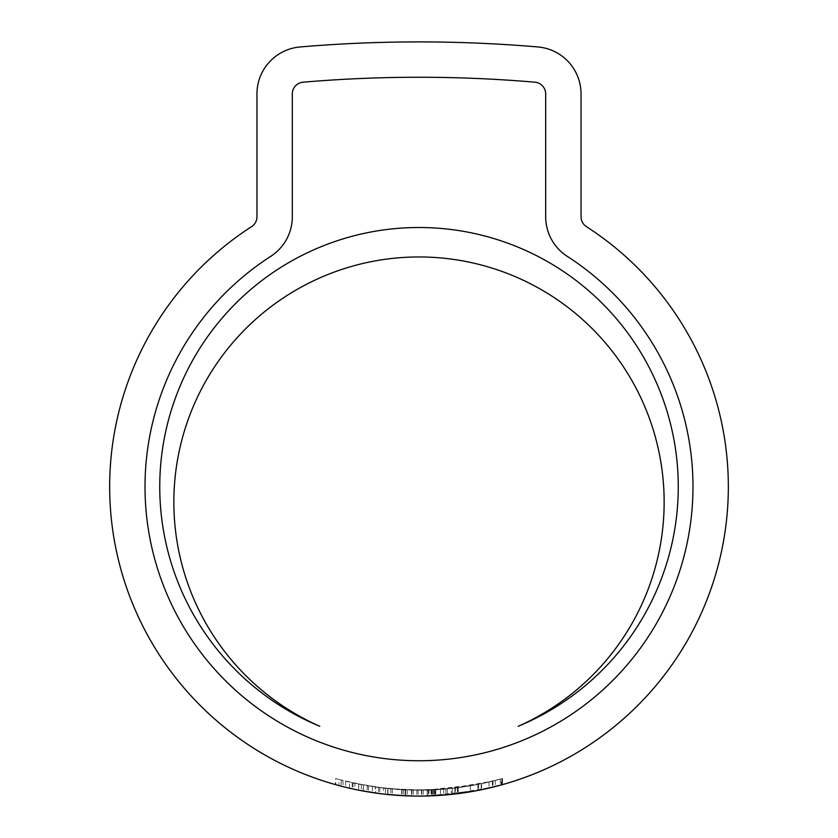 <?xml version="1.0" encoding="UTF-8"?>
<svg xmlns="http://www.w3.org/2000/svg" width="838" height="838" viewBox="0 0 838 838"><rect width="100%" height="100%" fill="white"/><g stroke="black" fill="none" stroke-linecap="round" stroke-linejoin="round"><path stroke-width="0.63" stroke-dasharray="4.19 3.14" d="M678.256 486.763A259.256 259.256 0 0 0 419 227.507A259.256 259.256 0 0 0 319.791 726.284A245.146 245.146 0 0 1 419 256.962A245.146 245.146 0 0 1 518.209 726.284A259.256 259.256 0 0 0 678.256 486.763M145.016 486.763A273.984 273.984 0 0 0 419 760.747A273.984 273.984 0 0 0 567.305 256.386A47.138 47.138 0 0 1 545.685 216.749L545.685 93.929A11.784 11.784 0 0 0 534.895 82.187A1364.777 1364.777 0 0 0 303.105 82.187A11.784 11.784 0 0 0 292.315 93.929L292.315 216.749A47.138 47.138 0 0 1 270.695 256.386A273.984 273.984 0 0 0 145.016 486.763M728.337 486.763A309.337 309.337 0 0 0 586.443 226.658A11.784 11.784 0 0 1 581.038 216.749L581.038 93.929A47.138 47.138 0 0 0 537.902 46.959A1400.13 1400.13 0 0 0 300.098 46.959A47.138 47.138 0 0 0 256.962 93.929L256.962 216.749A11.784 11.784 0 0 1 251.557 226.658A309.337 309.337 0 0 0 419 796.1A309.337 309.337 0 0 0 728.337 486.763M354.883 789.386L363.242 791.03L363.242 785.038L354.883 783.352L354.883 789.386L343.067 786.641M337.473 785.164L335.21 784.536L335.724 778.554L341.181 780.063L341.181 786.149M387.701 788.589L421.755 790.192L401.706 789.71L385.417 788.349L352.976 782.943L372.428 786.61C386.716 788.642 398.312 789.773 407.216 789.983C436.535 791.02 465.08 788.055 492.88 781.079L477.901 784.431L427.191 790.098L403.445 789.805L385.428 788.349L367.149 785.74L339.023 779.476L339.023 785.583L343.014 786.62L367.149 791.721L385.417 794.267L403.445 795.712L427.191 795.995L477.901 790.444L492.88 787.144C465.069 793.984 436.514 796.896 407.216 795.88C398.312 795.671 386.716 794.571 372.428 792.57L352.976 788.977L385.428 794.277L401.706 795.618L421.755 796.09L387.701 794.508L387.701 788.589L363.242 785.038M379.844 793.617L383.532 794.057L383.532 788.129M375.403 787.06L405.623 789.909L375.403 787.06L375.403 793.01L405.623 795.807L375.623 793.041L375.623 787.091M427.411 790.087L451.347 788.474L416.842 790.203L427.411 790.087L427.411 795.985L435.802 795.639L435.802 789.742L435.802 795.639L435.802 789.742L405.623 789.909L405.623 795.807L435.802 795.639M427.411 795.985L416.842 796.09L451.347 794.403L451.347 788.474M428.941 795.943L455.631 793.921L455.631 787.992L428.941 790.045L428.941 795.943L440.715 795.335M432.932 789.888L458.229 787.657L432.932 789.888L432.932 795.786L451.63 794.372M432.932 795.786L446.319 794.895M502.276 784.682L502.496 778.492L481.211 783.76L481.211 789.784L502.496 784.619C479.839 790.999 456.375 794.738 432.125 795.817L458.019 793.628L458.019 787.689L434.754 789.794C454.709 788.726 474.119 785.803 493.006 781.047L500.296 779.11L500.296 785.227L493.006 787.112C474.109 791.784 454.699 794.644 434.754 795.702L458.019 793.628L458.019 787.689L434.21 789.825L434.21 795.723M434.754 795.702L435.037 789.784L434.754 795.702M500.296 785.227L501.26 784.965L501.26 778.848L481.211 783.76L481.211 789.784M496.023 786.358L465.467 792.591M441.678 795.272L411.887 796.016L445.9 794.927L492.335 787.28L501.889 784.787L501.889 778.67L501.899 784.787M427.045 795.995L405.623 795.807L405.623 789.909L435.802 789.742M405.602 789.909L379.824 787.668L405.602 789.909L431.381 789.951L405.602 789.909L405.602 795.807L379.824 793.607L405.602 795.807L431.381 795.849L405.602 795.807L405.602 789.909M477.901 784.431L477.901 790.444M427.191 790.098L427.191 795.995M378.472 787.49L378.472 793.429M352.976 782.943L352.976 788.977M372.428 786.61L372.428 792.57M407.216 789.983L407.216 795.88M492.88 781.079L492.88 787.144M501.889 778.67L492.335 781.215L445.9 789.008L411.887 790.129L440.442 789.448L452.195 788.39L478.571 784.305L501.878 778.67L501.878 784.787M495.289 780.461L495.289 786.547M470.359 785.835L470.359 791.805M478.571 784.305L478.571 790.307M452.195 788.39L452.195 794.309M440.442 789.448L440.442 795.356M411.887 790.129L411.887 796.016M428.302 790.066L428.302 795.964M445.9 789.008L445.9 794.927M501.26 778.848L500.296 779.11M502.496 784.619L502.496 778.492C479.839 785.007 456.385 788.82 432.125 789.92L434.21 789.825M432.125 789.92L432.125 795.817M458.229 787.657L458.229 793.607M433.958 789.836L433.958 795.733M457.475 787.762L457.475 793.701M455.631 787.992L428.941 790.045M431.004 789.972L431.004 795.87M454.762 788.097L454.762 794.026M416.842 790.203L416.842 796.09M443.7 789.197L443.7 795.115M354.883 783.352L349.53 782.147L349.53 788.202M349.53 782.147L341.181 780.063M339.023 779.476L335.724 778.554L335.724 784.682M421.755 790.192L421.755 796.09M387.931 788.61L387.931 794.539L387.931 788.61L387.931 794.539L401.926 795.629L392.352 794.948L423.284 796.069L405.225 795.796L405.225 789.899L423.284 790.182L387.931 788.61L405.225 789.899M423.284 790.182L423.284 796.069M411.5 790.119L411.5 796.006L411.5 790.119M418.131 790.203L418.131 796.1M392.352 789.04L392.352 794.948M401.926 789.731L401.926 795.629L401.926 789.731M379.824 787.668L379.824 793.607M431.381 789.951L431.381 795.849M488.994 782.022L488.994 788.076M403.445 789.805L403.445 795.712M390.864 788.904L390.864 794.822M385.428 788.349L385.428 794.277L385.417 788.349M358.695 784.159L358.695 790.161M492.335 781.215L492.335 787.28M493.006 781.047L493.006 787.112M421.441 790.203L421.441 796.09M447.356 788.883L447.356 794.801M345.706 781.226L345.706 787.291M343.014 780.534L343.014 786.62M352.18 782.755L352.18 788.799M367.149 785.74L367.149 791.721M401.706 789.71L401.706 795.618M413.364 790.161L413.364 796.048M411.647 790.119L411.647 796.016M402.01 789.731L402.01 795.629M368.395 785.96L368.395 791.931M363.451 785.08L363.451 791.072M361.367 784.682L361.367 790.684M358.633 784.148L358.633 790.15L358.601 784.138M405.11 789.888L405.11 795.786M458.072 787.678L458.072 793.617M435.069 789.784L435.069 795.681M481.609 783.677L481.609 789.7M502.528 778.492L502.528 784.609"/><path stroke-width="1.26" d="M678.256 486.763A259.256 259.256 0 0 0 419 227.507A259.256 259.256 0 0 0 319.791 726.284A245.146 245.146 0 0 1 419 256.962A245.146 245.146 0 0 1 518.209 726.284A259.256 259.256 0 0 0 678.256 486.763M145.016 486.763A273.984 273.984 0 0 0 419 760.747A273.984 273.984 0 0 0 567.305 256.386A47.138 47.138 0 0 1 545.685 216.749L545.685 93.929A11.784 11.784 0 0 0 534.895 82.187A1364.777 1364.777 0 0 0 303.105 82.187A11.784 11.784 0 0 0 292.315 93.929L292.315 216.749A47.138 47.138 0 0 1 270.695 256.386A273.984 273.984 0 0 0 145.016 486.763M728.337 486.763A309.337 309.337 0 0 0 586.443 226.658A11.784 11.784 0 0 1 581.038 216.749L581.038 93.929A47.138 47.138 0 0 0 537.902 46.959A1400.13 1400.13 0 0 0 300.098 46.959A47.138 47.138 0 0 0 256.962 93.929L256.962 216.749A11.784 11.784 0 0 1 251.557 226.658A309.337 309.337 0 0 0 419 796.1A309.337 309.337 0 0 0 728.337 486.763M337.473 785.164L343.067 786.641M335.724 784.682L339.023 785.583M383.532 794.057L387.701 794.508M363.242 791.03L379.844 793.617M427.045 795.995L451.347 794.403M440.715 795.335L455.631 793.921M446.319 794.895L465.467 792.591M481.609 789.7L501.26 784.965M501.878 784.787L495.289 786.547M451.63 794.372L441.678 795.272M405.225 795.796L387.931 794.539"/></g></svg>
